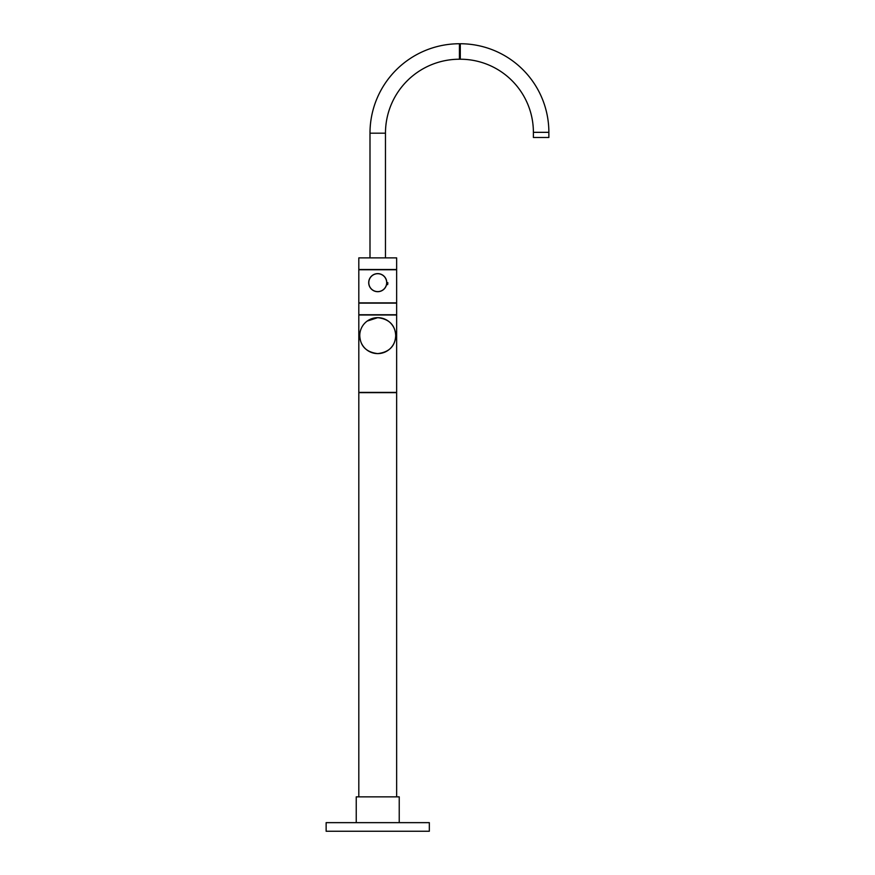 <?xml version="1.0" encoding="UTF-8"?>
<svg xmlns="http://www.w3.org/2000/svg" width="875" height="875" viewBox="0 0 875 875"><rect width="100%" height="100%" fill="white"/><g stroke="black" fill="none" stroke-linecap="round" stroke-linejoin="round"><path stroke-width="1.31" d="M369.994 257.884L369.994 133.186A89.436 89.436 0 0 1 459.43 43.75L460.294 43.75A88.583 88.583 0 0 1 548.866 132.333L533.389 132.333L533.389 137.484L548.866 137.484L548.866 132.333M460.294 43.75L460.294 59.227A73.095 73.095 0 0 1 533.389 132.333M369.994 133.186L385.47 133.186A73.959 73.959 0 0 1 459.43 59.227L460.294 59.227M429.33 831.25L326.134 831.25L326.134 822.653L429.33 822.653L429.33 831.25M356.234 822.653L356.234 796.852L399.23 796.852L399.23 822.653M377.727 257.884L396.648 257.884L396.648 269.5L358.816 269.5L358.816 257.884L377.727 257.884M368.703 282.658A9.034 9.034 0 0 1 377.727 273.623A9.034 9.034 0 0 1 386.761 282.658A9.034 9.034 0 0 1 377.727 291.692A9.034 9.034 0 0 1 368.703 282.658A9.034 9.034 0 0 0 377.727 291.692A9.034 9.034 0 0 0 386.761 282.658M377.727 303.122L396.648 303.122L396.648 314.738L358.816 314.738L358.816 303.122L377.727 303.122M359.756 335.628A17.97 17.97 0 0 0 377.727 353.609A17.97 17.97 0 0 0 395.708 335.628A17.97 17.97 0 0 0 377.727 317.658A17.97 17.97 0 0 0 359.756 335.628C360.314 346.227 366.308 352.22 377.727 353.609C389.167 352.198 395.161 346.216 395.708 335.628C395.15 325.052 389.167 319.058 377.727 317.658L367.172 321.092M358.816 796.852L358.816 392.656L396.648 392.656L396.648 796.852M377.727 314.989L396.648 314.989L396.648 392.394L358.816 392.394L358.816 314.989L377.727 314.989M377.727 269.762L396.648 269.762L396.648 302.87L358.816 302.87L358.816 269.762L377.727 269.762M387.636 284.659A10.106 10.106 0 0 0 387.833 282.658M459.43 43.75L459.43 59.227M386.673 282.658A8.947 8.947 0 0 0 377.727 273.711A8.947 8.947 0 0 0 368.791 282.658A8.947 8.947 0 0 0 377.727 291.605A8.947 8.947 0 0 0 386.673 282.658M385.47 257.884L385.47 133.186"/></g></svg>
